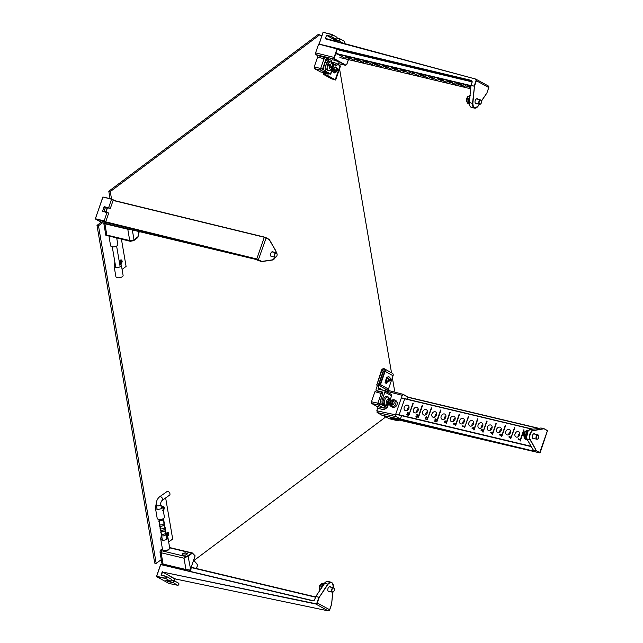 <?xml version="1.0" encoding="UTF-8"?>
<svg xmlns="http://www.w3.org/2000/svg" width="643" height="643" viewBox="0 0 643 643"><rect width="100%" height="100%" fill="white"/><g stroke="black" fill="none" stroke-linecap="round" stroke-linejoin="round"><path stroke-width="0.96" d="M476.873 103.644A2.604 1.551 -76.6 0 1 476.029 103.804A2.604 1.551 -76.6 0 1 475.241 100.501A2.604 1.551 -76.6 0 1 477.235 98.741A2.604 1.551 -76.6 0 1 477.918 99.271M338.564 42.173L326.491 35.236L325.374 38.837L475.732 79.073A1.423 1.125 118.9 0 1 476.375 80.664L474.454 86.234L472.854 103.378C473.216 108.233 474.92 109.181 477.982 106.208L479.324 104.222M325.326 38.403L326.322 38.885M469.575 105.018L469.374 102.607M339.528 38.652L344.351 41.321A1.173 0.924 118.9 0 1 343.402 43.443L342.213 43.161M339.319 38.572L337.237 38.009L339.335 38.58C340.34 39.633 340.075 40.364 338.58 40.774L334.055 39.673L332.447 38.467M334.055 39.673L331.828 38.13L335.839 39.263C337.31 38.837 337.567 38.106 336.619 37.069L331.965 34.473A1.173 0.924 -61.1 0 0 331.796 34.409L331.587 34.553C332.238 35.357 332.029 35.936 330.968 36.305L326.491 35.236M334.376 38.926L334.191 39.432L338.531 40.485L343.426 43.451L342.325 43.185M345.098 56.881L349.471 58.722L345.098 56.881M354.639 60.643L348.723 57.492L346.352 56.881L348.321 57.155L354.639 60.643M354.333 59.084L358.706 60.924L354.333 59.084M363.568 61.286L367.941 63.127L363.568 61.286M373.109 65.056L367.193 61.897L364.83 61.286L366.791 61.559L373.109 65.056M372.803 63.488L377.184 65.329L372.803 63.488M382.038 65.69L386.419 67.531L382.038 65.69M391.274 67.893L395.654 69.733L391.274 67.893M400.509 70.095L404.889 71.936L400.509 70.095M403.732 70.368L410.049 73.865L403.732 70.368M409.744 72.297L414.124 74.138L409.744 72.297M418.979 74.5L423.359 76.34L418.979 74.5M428.527 78.269L420.048 74.395L422.202 74.773L428.527 78.269M428.214 76.71L432.594 78.542L428.214 76.71M437.457 78.912L441.829 80.745L437.457 78.912M446.692 81.114L451.065 82.947L446.692 81.114M456.233 84.876L448.107 81.195L449.915 81.388L456.233 84.876M455.927 83.317L460.3 85.149L455.927 83.317M465.162 85.519L469.535 87.36L465.162 85.519M470.764 87.223L468.016 85.704L470.772 87.11M373.993 63.094L375.528 63.585L373.993 63.094M375.528 63.585L374.821 63.496M404.351 70.834L401.529 69.966L404.351 70.834M363.962 60.804L366.237 61.366L363.97 60.78M375.078 63.874L374.065 63.488L376.026 63.761L382.344 67.258L375.094 63.834M412.517 72.796L419.292 76.067L412.517 72.796M413.553 72.892L412.79 72.852M458.194 83.703L457.181 83.309L459.15 83.59L465.468 87.078L458.21 83.662M439.056 79.009L440.672 79.177L446.998 82.674L438.928 78.912M430.673 76.919L437.762 80.471L430.673 76.919M392.921 67.925L394.497 68.166L400.814 71.662L392.736 67.885M384.635 66.133L383.477 65.795L385.261 65.964L391.579 69.46L384.972 66.157M383.517 65.69L384.12 65.811M356.608 59.469L355.595 59.084L357.436 59.405L355.008 58.569L357.556 59.357L363.874 62.845L356.624 59.429M338.901 54.904L345.219 58.4M412.919 72.884L412.187 72.635L413.264 72.731M394.786 68.327L394.055 68.182M374.644 63.456L375.311 63.488M373.495 63.102L374.162 63.135M430.014 76.814L431.019 77.031M384.715 66.036L383.686 65.835L384.474 66.1M431.405 77.24L429.998 76.855M393.46 68.23L392.921 68.037L393.653 68.094M393.846 68.254L394.537 68.504M328.195 610.85L328.139 610.842A1.423 1.125 -61.1 0 0 329.682 609.773L316.983 602.812L315.697 603.705L162.663 572.053L175.049 578.901L328.139 610.842L315.753 603.994L162.663 572.053L161.071 575.26L165.894 576.208M316.983 602.812L318.912 597.234L315.809 596.495L314.724 599.622L312.9 600.867L160.621 564.546L156.562 576.313L165.147 578.129C166.28 577.752 166.473 577.165 165.733 576.369L161.071 575.26L162.237 571.683L174.783 579.078L175.242 578.748M329.666 591.528A2.604 1.551 -76.6 0 1 328.822 591.689A2.604 1.551 -76.6 0 1 327.914 588.803A2.604 1.551 -76.6 0 1 330.028 586.633A2.604 1.551 -76.6 0 1 330.703 587.155M333.138 587.734L333.203 587.059C332.841 582.196 331.137 581.256 328.075 584.222L319.217 597.355L317.296 602.925A1.423 1.125 118.9 0 1 315.753 603.994L315.697 603.705M174.366 580.846L174.936 579.094M324.683 583.281L325.141 582.711M165.147 578.129L170.025 581.087C171.488 580.621 171.737 579.89 170.765 578.885L166.127 576.297A1.173 0.924 -61.1 0 0 165.942 576.224L165.733 576.369M171.368 580.082L173.69 580.476L178.513 583.137A1.173 0.924 118.9 0 1 177.589 585.267L177.613 585.275C178.947 584.945 179.244 584.238 178.513 583.137A1.173 0.924 118.9 0 0 178.32 583.064M173.457 580.388L173.506 580.404C174.502 581.417 174.261 582.148 172.766 582.598L168.217 581.618L166.561 580.372M168.217 581.618L165.605 580.179L170.226 580.934M168.546 580.782L168.353 581.368L172.718 582.309L177.589 585.267L169.045 583.466M111.737 198.968L102.944 197.031L112.766 199.523M102.848 221.152L256.782 258.984L264.281 237.259L266.017 237.669L113.088 200.455M272.407 256.581A2.604 1.551 -76.6 0 1 271.563 256.75A2.604 1.551 -76.6 0 1 271.33 256.653A2.604 1.551 -76.6 0 1 270.719 253.647A2.604 1.551 -76.6 0 1 272.777 251.686A2.604 1.551 -76.6 0 1 273.452 252.209M256.822 259.274L261.532 261.597L254.475 259.073L102.197 222.751L95.494 219.038L104.126 221.144L100.83 220.469L102.784 221.771L256.782 258.984L261.797 261.412L272.624 259.82L275.461 257.256M276.321 252.908L275.726 250.834L269.296 239.694L266.122 237.942L258.357 259.836M102.382 221.61L102.526 221.079M95.397 218.741L102.848 197.023L111.761 198.968L113.297 199.852L111.585 199.129L108.659 207.585L109.897 208.276L105.38 207.512L104.045 211.386M108.233 213.082L102.534 211.185L104.351 206.933L105.38 207.512M102.896 211.073L107.188 212.23L102.534 211.185L104.118 206.604L109.897 208.276M480.835 103.74A2.25 1.342 -76.6 0 1 480.771 103.804A2.25 1.342 -76.6 0 1 480.522 104.045A2.25 1.342 -76.6 0 1 479.63 104.295A2.25 1.342 -76.6 0 1 478.85 101.803A2.25 1.342 -76.6 0 1 480.675 99.93A2.25 1.342 -76.6 0 1 481.47 100.879A2.25 1.342 -76.6 0 1 481.494 100.967M480.667 103.885A2.009 1.198 -76.6 0 1 479.139 103.161A2.009 1.198 -76.6 0 1 479.935 100.485A2.009 1.198 -76.6 0 1 481.519 101.055A2.009 1.198 -76.6 0 1 480.892 103.676A2.009 1.198 -76.6 0 1 480.667 103.885M469.888 96.627A4.413 2.628 103.4 0 0 469.31 103.82M468.594 96.554L469.607 95.59A4.413 2.628 -76.6 0 0 468.755 96.265L467.903 96.41C465.677 99.319 465.958 101.827 468.747 103.925A4.413 2.628 103.4 0 1 467.019 100.766A4.413 2.628 103.4 0 1 468.626 96.233M470.797 95.349L469.478 95.558A4.413 2.628 103.4 0 1 470.001 95.357M333.621 591.624A2.25 1.342 -76.6 0 1 333.564 591.697A2.25 1.342 -76.6 0 1 332.423 592.187A2.25 1.342 -76.6 0 1 331.539 590.523A2.25 1.342 -76.6 0 1 333.46 587.815A2.25 1.342 -76.6 0 1 334.256 588.763A2.25 1.342 -76.6 0 1 334.28 588.859M331.868 590.515A2.009 1.198 -76.6 0 1 332.905 588.241A2.009 1.198 -76.6 0 1 334.304 588.94A2.009 1.198 -76.6 0 1 333.677 591.56A2.009 1.198 -76.6 0 1 331.868 590.515M324.458 583.506A4.413 2.628 103.4 0 0 321.154 588.409M320.021 590.089A4.413 2.628 103.4 0 1 319.844 589.221L319.635 588.602L319.973 589.245A4.413 2.628 -76.6 0 1 319.933 588.586A4.413 2.628 -76.6 0 1 319.973 587.895L319.635 587.252M276.369 256.678A2.25 1.342 -76.6 0 1 276.305 256.75A2.25 1.342 -76.6 0 1 275.96 257.055A2.25 1.342 -76.6 0 1 275.164 257.24A2.25 1.342 -76.6 0 1 274.384 254.741A2.25 1.342 -76.6 0 1 276.209 252.868A2.25 1.342 -76.6 0 1 277.004 253.824A2.25 1.342 -76.6 0 1 277.029 253.913M276.12 256.887A2.009 1.198 -76.6 0 1 274.657 256.027A2.009 1.198 -76.6 0 1 275.501 253.406A2.009 1.198 -76.6 0 1 277.053 253.993A2.009 1.198 -76.6 0 1 276.426 256.613A2.009 1.198 -76.6 0 1 276.12 256.887M337.655 54.221L346.464 59.084M348.418 59.606L346.786 64.332L345.773 65.088L334.649 58.939L334.4 57.484L337.31 49.061L339.89 50.492M320.519 71.895L314.507 68.656L314.21 66.912L317.578 57.155L317.272 55.411L315.882 54.639L315.584 52.887L318.623 44.078L336.996 48.948L334.087 57.372L334.649 58.939M315.882 54.639L334.384 59.116L345.645 65.321L346.826 64.364L348.466 59.614M345.645 65.321L338.58 63.665L345.508 65.273L346.73 64.356M314.507 68.656L320.953 70.224A1.423 0.828 -76.4 0 1 320.672 68.48L324.04 58.722L317.578 57.155M320.375 71.879L326.676 73.358A1.423 0.868 -76.8 0 1 326.54 73.31L320.953 70.224A1.423 1.125 -61.1 0 0 322.521 69.155L325.888 59.405A1.423 1.125 118.9 0 1 327.456 58.336L330.197 59.847M138.976 231.528L137.923 236.785L139.258 231.609L138.92 231.183M132.321 229.937L133.993 239.726L137.923 236.785A1.479 0.964 53.2 0 1 137.65 237.693L138.221 236.801M103.764 223.129L105.838 235.25L106.826 235.081L106.111 235.266M129.155 229.181L127.796 229.254L129.725 240.546L106.826 235.081L104.889 223.788L103.941 223.169M169.672 547.844L191.815 553.125A1.479 0.884 -76.6 0 1 192.378 552.972A1.479 0.884 -76.6 0 1 192.683 553.157L192.787 553.277M168.787 549.411L167.606 550.496L164.712 550.81L163.804 550.263M183.183 555.214C182.114 554.965 181.969 554.411 182.741 553.567L185.313 552.795L187.25 553.567L186.124 554.877L183.183 555.214M162.446 549.082L161.522 549.773L161.803 550.794L186.534 556.693L184.027 558.22L191.815 553.125L192.763 553.406M163.193 565.044L161.964 563.622L159.962 551.879A3.078 1.439 -9.7 0 0 161.128 552.755L184.027 558.22L185.956 569.513L190.465 570.084L188.833 571.193L186.374 570.228L185.956 569.513L163.057 564.048L161.128 552.755A1.479 0.884 103.4 0 1 161.803 550.794M162.759 563.469C161.626 563.517 161.731 563.71 163.057 564.048L163.475 564.763L186.374 570.228M189.363 571.49L190.778 570.253L191.156 567.214L195.07 556.018M385.39 416.632L385.117 417.42L193.913 560.535M392.367 377.771L394.497 390.229L393.918 391.917M338.684 63.689L338.925 65.12M339.544 68.745L391.515 372.771M111.512 198.904L110.266 191.59L319.716 34.81L321.789 35.96M161.28 559.619L156.193 563.429L98.475 225.757L102.414 222.808M110.266 191.59L108.788 191.236L318.237 34.457L319.716 34.81M108.788 191.236L110.033 198.55M101.24 222.229L96.997 225.404L98.475 225.757M96.997 225.404L154.714 563.083L156.193 563.429M386.885 380.527L385.961 380.31A1.583 0.94 -76.6 0 1 385.72 380.19M386.813 378.301L386.781 377.811M388.75 376.653L390.55 378.663L390.663 379.74L388.597 381.669L387.223 381.677C389.578 380.849 389.449 379.563 386.821 377.819L386.821 378.18M387.118 381.042L387.359 381.797M389.264 380.584L389.16 379.507L390.55 378.663L389.594 377.095M390.55 378.663L388.412 376.597M387.086 381.291L386.861 383.083L387.303 381.813L390.092 380.769L390.727 379.466L390.052 380.793M386.877 378.301L386.917 377.505L388.549 376.517L386.829 377.521L389.16 379.507M333.283 70.794L332.174 71.421A2.797 1.664 -76.6 0 1 332.021 71.494M333.596 69.171A1.583 0.94 -76.6 0 0 334.022 70.955L333.05 70.738A1.583 0.94 -76.6 0 1 332.527 70.2A1.583 0.94 -76.6 0 1 332.463 69.147M333.709 69.38L334.432 71.389M334.947 72.193L333.613 68.978L335.132 66.968L337.792 69.782L336.313 71.944L336.522 71.204L334.778 72.177C336.868 71.502 336.474 70.433 333.613 68.978L336.201 70.32L337.462 68.889M337.519 68.881L335.019 67.097M337.792 69.782L336.522 71.204L336.201 70.32M165.653 497.923L172.678 539.019L168.675 542.017M164.793 498.534L161.714 500.841M160.999 505.768A3.665 1.712 170.3 0 1 162.671 506.869A3.665 1.712 170.3 0 1 159.343 509.176A3.665 1.712 170.3 0 1 155.445 508.107A3.665 1.712 170.3 0 1 155.445 507.809L156.161 503.919A2.958 1.382 170.3 0 1 156.321 503.557M166.288 536.68A3.665 1.712 170.3 0 1 167.952 537.781A3.665 1.712 170.3 0 1 164.632 540.088A3.665 1.712 170.3 0 1 160.726 539.011A3.665 1.712 170.3 0 1 160.726 538.721L161.449 534.831A2.958 1.382 170.3 0 1 161.473 534.727M167.952 537.781L169.704 547.997A3.665 1.712 170.3 0 1 166.376 550.304A3.665 1.712 170.3 0 1 162.47 549.235L160.726 539.011M157.189 518.025A3.665 1.712 -9.7 0 0 157.189 518.322A3.665 1.712 -9.7 0 0 161.096 519.391A3.665 1.712 -9.7 0 0 164.415 517.085L162.671 506.869M121.431 239.204L126.084 266.419L122.082 269.409M110.548 236.608A3.665 1.712 170.3 0 1 109.953 236.463M119.686 264.072A3.665 1.712 170.3 0 1 121.358 265.173A3.665 1.712 170.3 0 1 118.031 267.48A3.665 1.712 170.3 0 1 114.132 266.411A3.665 1.712 170.3 0 1 114.132 266.114L114.848 262.223A2.958 1.382 170.3 0 1 114.88 262.119M121.358 265.173L123.102 275.389A3.665 1.712 170.3 0 1 119.775 277.696A3.665 1.712 170.3 0 1 115.877 276.627L114.132 266.411M110.596 245.417A3.665 1.712 -9.7 0 0 110.596 245.714A3.665 1.712 -9.7 0 0 114.494 246.783A3.665 1.712 -9.7 0 0 117.822 244.477L116.729 238.079M162.165 500.399L169.551 495.166A2.21 1.399 -125.3 0 0 169.961 493.808A2.21 1.399 -125.3 0 0 168.731 491.847A2.21 1.399 -125.3 0 0 167.003 491.565L159.617 496.79A2.21 1.399 -125.3 0 1 160.565 496.669A2.21 1.399 -125.3 0 1 162.566 499.04A2.21 1.399 -125.3 0 1 162.165 500.399C160.919 501.861 160.461 503.22 160.782 504.458A2.21 1.029 170.3 0 1 159.609 505.623A2.21 1.029 170.3 0 1 157.205 505.824A2.21 1.029 170.3 0 1 156.426 505.205L157.109 509.208M166.433 538.151L166.85 538.103C166.207 537.267 166.071 537.283 166.433 538.151L166.85 538.103M166.288 535.386L166.232 534.413C167.059 532.508 167.598 531.865 167.839 532.517A1.889 1.125 -76.6 0 1 167.879 532.533M167.461 535.032L167.14 534.421C167.936 533.61 168.04 533.819 167.461 535.032M162.896 508.203L163.306 508.002L163.081 509.264M119.686 262.778C119.678 262.577 119.461 261.171 120.104 260.544L120.273 260.335M120.707 261.363L121.278 261.307C120.964 262.649 120.771 262.666 120.707 261.363M328.308 73.688L327.673 75.528L335.646 80.045L331.563 78.832L323.349 74.299L325.181 74.733L333.395 79.274L323.702 74.379L324.088 73.27L322.456 72.37M334.071 71.019A3.689 2.202 -76.6 0 1 333.508 72.313A3.689 2.202 103.4 0 0 334.071 71.019M327.689 73.222L324.964 71.373L330.727 74.17L327.086 73.398M324.225 72.788L325.567 73.623L324.088 73.27M333.395 79.266L325.824 75.086L326.21 73.254M331.74 60.667L330.494 59.976A4.493 2.676 103.4 0 0 330.084 59.823A4.493 2.676 103.4 0 0 326.644 62.861L325.495 66.189L324.016 65.835A4.493 2.676 103.4 0 0 324.964 71.373M325.567 73.623L325.181 74.733M326.443 71.727A4.493 2.676 -76.6 0 1 325.495 66.189M324.016 65.835L325.165 62.508A4.493 2.676 -76.6 0 1 328.605 59.469M333.532 68.688L332.841 68.311M334.537 72.884L334.907 72.265M331.925 78.92L334.882 79.628L326.081 75.07L333.412 79.274M332.72 68.399L333.604 68.608M335.292 72.313L334.746 72.989L331.788 71.092M327.673 75.528L325.631 74.918M335.646 80.045L340.469 66.084L338.21 64.718M334.352 71.381A3.689 2.202 -76.6 0 1 333.83 72.49M323.349 74.299L323.767 73.093M332.343 68.672C332.061 69.669 330.912 70.28 328.878 70.521L327.544 70.2A4.413 2.628 -76.6 0 1 326.427 64.059A4.413 2.628 -76.6 0 1 329.594 61.615L330.92 61.937A4.413 2.628 -76.6 0 0 328.067 63.77L332.704 67.073L332.286 67.427L327.938 63.737A4.413 2.628 103.4 0 0 327.633 64.34A4.413 2.628 103.4 0 0 327.375 64.999L332.142 68.335C330.116 70.007 329.184 69.203 329.345 65.916M331.884 68.11A4.413 2.628 103.4 0 0 332.158 67.394M331.732 68.688L332.142 68.335M329.907 64.654C331.933 62.982 332.865 63.794 332.704 67.073L332.286 67.427M335.895 65.16L335.558 65.184C332.994 64.774 331.547 63.753 331.225 62.138L331.997 59.92A3.721 0.49 19.1 0 1 335.678 60.675A3.721 0.49 19.1 0 1 339.038 62.355L338.266 64.565A3.721 0.49 19.1 0 0 336.578 63.528A3.721 0.49 19.1 0 0 332.978 62.307A3.721 0.49 -160.9 0 0 332.262 62.146L332.921 62.492M332.978 62.307L333.283 63.778L336.522 65.345M335.558 65.184L332.576 63.617L332.262 62.146A3.721 0.49 19.1 0 0 331.225 62.138M469.607 99.601A5.12 3.054 103.4 0 0 469.39 101.915M392.166 418.44L392.101 419.067L390.221 418.054M535.169 434.218A2.604 1.551 103.4 0 0 534.494 433.687A2.604 1.551 103.4 0 0 532.436 435.649A2.604 1.551 103.4 0 0 533.047 438.655A2.604 1.551 103.4 0 0 533.28 438.751A2.604 1.551 103.4 0 0 534.124 438.582M540.884 428.021L530.162 429.596A5.441 3.247 103.4 0 0 526.762 433.31A5.441 3.247 103.4 0 0 526.922 439L533.352 450.132L536.495 450.92L530.33 439.603C528.417 437.738 531.054 430.103 533.433 430.617L544.099 428.744L540.996 428.005L544.099 428.744L533.264 430.336A5.441 3.247 103.4 0 0 529.864 434.057A5.441 3.247 103.4 0 0 530.025 439.74L536.455 450.872L540.168 452.696L547.434 430.778L539.67 452.672L536.495 450.92L533.393 450.18L535.177 451.161L534.767 451.346L396.723 418.416M389.136 418.689L383.582 415.635L389.208 418.73L397.591 420.691L392.101 419.067M405.58 410.684A2.958 2.339 -61.1 0 0 408.723 408.763A2.958 2.339 -61.1 0 0 407.967 405.331A2.958 2.339 -61.1 0 0 404.487 406.786A2.958 2.339 -61.1 0 0 405.106 410.499A2.958 2.339 -61.1 0 0 405.58 410.684M412.878 403.434L409.519 413.16L407.799 412.75L408.048 412.227L407.268 412.726L409.43 413.425L409.052 414.51L413.24 403.555M414.815 412.886A2.958 2.339 -61.1 0 0 417.958 410.965A2.958 2.339 -61.1 0 0 417.203 407.533A2.958 2.339 -61.1 0 0 413.722 408.988A2.958 2.339 -61.1 0 0 414.341 412.71A2.958 2.339 -61.1 0 0 414.815 412.886M424.05 415.089A2.958 2.339 -61.1 0 0 427.193 413.168A2.958 2.339 -61.1 0 0 426.438 409.736A2.958 2.339 -61.1 0 0 422.957 411.19A2.958 2.339 -61.1 0 0 423.576 414.912A2.958 2.339 -61.1 0 0 424.05 415.089M431.349 407.839L427.989 417.564L426.269 417.154L426.518 416.632L425.682 417.307L427.9 417.829L427.523 418.923L431.71 407.959M433.286 417.291A2.958 2.339 -61.1 0 0 436.428 415.37A2.958 2.339 -61.1 0 0 435.673 411.938A2.958 2.339 -61.1 0 0 432.192 413.393A2.958 2.339 -61.1 0 0 432.811 417.114A2.958 2.339 -61.1 0 0 433.286 417.291M442.521 419.501A2.958 2.339 -61.1 0 0 445.663 417.572A2.958 2.339 -61.1 0 0 444.908 414.14A2.958 2.339 -61.1 0 0 441.428 415.595A2.958 2.339 -61.1 0 0 442.046 419.316A2.958 2.339 -61.1 0 0 442.521 419.501M451.756 421.704A2.958 2.339 -61.1 0 0 454.898 419.775A2.958 2.339 -61.1 0 0 454.143 416.342A2.958 2.339 -61.1 0 0 450.663 417.797A2.958 2.339 -61.1 0 0 451.282 421.519A2.958 2.339 -61.1 0 0 451.756 421.704M460.991 423.906A2.958 2.339 -61.1 0 0 464.142 421.977A2.958 2.339 -61.1 0 0 463.378 418.545A2.958 2.339 -61.1 0 0 459.898 420A2.958 2.339 -61.1 0 0 460.517 423.721A2.958 2.339 -61.1 0 0 460.991 423.906M468.659 416.736L464.463 427.732L468.659 416.736M470.226 426.108A2.958 2.339 -61.1 0 0 473.377 424.179A2.958 2.339 -61.1 0 0 472.613 420.747A2.958 2.339 -61.1 0 0 469.133 422.202A2.958 2.339 -61.1 0 0 469.752 425.923A2.958 2.339 -61.1 0 0 470.226 426.108M479.461 428.31A2.958 2.339 -61.1 0 0 482.612 426.381A2.958 2.339 -61.1 0 0 481.848 422.949A2.958 2.339 -61.1 0 0 478.368 424.404A2.958 2.339 -61.1 0 0 478.987 428.125A2.958 2.339 -61.1 0 0 479.461 428.31M486.759 421.052L483.464 430.617L483.054 429.894L483.206 430.689L482.499 431.019L482.563 429.829L481.35 429.773L480.98 430.858L481.543 430.046L482.178 430.071L482.379 431.3L483.375 430.866L482.933 432.136L487.121 421.181M482.933 431.26L482.162 430.432M482.925 430.175L483.528 430.866M483.078 432.168L483.279 430.022M488.696 430.513A2.958 2.339 -61.1 0 0 491.847 428.584A2.958 2.339 -61.1 0 0 491.083 425.152A2.958 2.339 -61.1 0 0 487.603 426.606A2.958 2.339 -61.1 0 0 488.222 430.328A2.958 2.339 -61.1 0 0 488.696 430.513M497.931 432.715A2.958 2.339 -61.1 0 0 501.082 430.794A2.958 2.339 -61.1 0 0 500.318 427.354A2.958 2.339 -61.1 0 0 496.838 428.809A2.958 2.339 -61.1 0 0 497.457 432.53A2.958 2.339 -61.1 0 0 497.931 432.715M507.166 434.917A2.958 2.339 -61.1 0 0 510.317 432.996A2.958 2.339 -61.1 0 0 509.553 429.556A2.958 2.339 -61.1 0 0 506.073 431.011A2.958 2.339 -61.1 0 0 506.692 434.732A2.958 2.339 -61.1 0 0 507.166 434.917M514.472 427.659L511.378 436.621L509.369 437.401L509.127 436.894L509.786 436.292L508.894 436.854L509.272 437.674L510.992 436.927L510.638 438.743L514.826 427.788M509.103 436.967L509.272 437.674M509.77 437.618L509.127 436.894M516.401 437.119A2.958 2.339 -61.1 0 0 519.552 435.198A2.958 2.339 -61.1 0 0 518.788 431.758A2.958 2.339 -61.1 0 0 515.308 433.213A2.958 2.339 -61.1 0 0 515.927 436.935A2.958 2.339 -61.1 0 0 516.401 437.119M524.093 437.168A2.958 2.339 -61.1 0 0 525.162 439.137A2.958 2.339 -61.1 0 0 525.636 439.322A2.958 2.339 -61.1 0 0 526.987 439.201M436.701 421.446L435.809 420.466L434.435 420.908L435.319 421.888L436.701 421.446M462.864 426.253L462.968 425.127L462.478 426.534L465.05 425.947L463.129 426.397M425.095 418.995L427.418 419.26L425.682 418.85L425.931 418.328L425.095 418.995M408.996 414.815L408.61 413.971L408.771 414.759L408.152 415.105L407.967 414.389L407.18 414.767L406.963 414.325L407.541 413.746L406.738 414.269L408.048 415.386L408.996 414.815M407.871 414.574L408.562 415.33L407.646 414.848L408.048 415.386M406.947 414.381L407.091 415.04M407.525 414.952L406.963 414.325M408.482 414.237L408.98 414.872M434.981 419.332L437.136 420.032L437.127 421.213L440.953 410.13L437.224 419.766L435.504 419.357L435.753 418.834L434.981 419.332L435.576 419.662M472.959 428.407L473.224 429.098L474.076 428.833L474.068 430.022L477.894 418.939L474.261 428.318L473.401 427.579L471.946 428.077L472.275 428.833L472.171 428.117L473.2 427.82L472.726 428.278L473.224 429.098M472.155 428.198L472.275 428.833M477.524 418.85L474.381 428.391L473.401 427.579L474.156 427.997M518.097 439.161L520.251 439.86L520.243 441.034L524.077 429.95L520.348 439.595L518.62 439.177L518.869 438.663L518.097 439.161L518.7 439.49M500.969 435.391L501.797 435.415L501.773 436.629L505.607 425.545L501.982 434.869L501.548 434.306L501.717 435.094L501.09 435.44L500.905 434.724L500.117 435.102L499.9 434.66L500.479 434.081L499.675 434.604L500.993 435.721M499.884 434.716L500.029 435.375M500.463 435.287L499.9 434.66M501.5 435.657L500.809 434.909M501.419 434.564L501.998 435.255M501.548 434.636L502.111 434.949L501.781 434.435M491.871 433.543L492.506 433.374L492.538 434.427L496.364 423.343L492.594 433.101L492.064 432.972L492.144 431.975L490.368 432.626L491.871 433.543M454.762 424.372L455.606 424.428L455.598 425.618L459.423 414.534L455.799 423.874L454.28 423.126L453.492 423.616L454.834 424.718M453.701 423.737L453.854 424.388M455.453 423.681L455.927 423.946L455.646 423.464M444.265 421.39L445.077 422.395L446.403 422.146L446.363 423.415L450.188 412.332L446.58 421.631L446.202 421.149L446.314 421.848L445.334 422.162L445.752 421.704L445.245 420.876L444.265 421.39L445.165 421.157L445.486 421.712L444.843 422.017L444.474 421.47L445.663 422.467M444.594 422.218L445.077 422.395M445.752 421.704L445.647 421.101M446.089 421.398L446.604 422.009M449.819 412.243L446.708 421.695L446.395 421.261M416.503 414.928L418.665 415.627L418.44 416.286L416.423 417.066L416.182 416.56L416.841 415.965L415.957 416.519L416.334 417.339L418.054 416.6L417.95 417.725L418.657 416.809L422.483 405.725L418.754 415.362L417.034 414.952L417.283 414.43L416.503 414.928L417.106 415.257M416.166 416.632L416.334 417.339M416.833 417.283L416.182 416.56M400.002 412.356L403.828 401.272M409.02 407.14A2.958 2.339 -61.1 0 0 407.204 410.435M413.007 403.499L409.519 413.16M407.799 412.75L408.723 413.256M409.189 414.55L409.43 413.425M418.263 409.342A2.958 2.339 -61.1 0 0 416.439 412.637M427.499 411.544A2.958 2.339 -61.1 0 0 425.674 414.839M431.477 407.911L427.989 417.564M426.269 417.154L427.193 417.661M427.659 418.955L427.9 417.829M436.734 413.746A2.958 2.339 -61.1 0 0 434.909 417.042M445.969 415.949A2.958 2.339 -61.1 0 0 444.144 419.252M455.204 418.151A2.958 2.339 -61.1 0 0 453.379 421.454M464.439 420.353A2.958 2.339 -61.1 0 0 462.614 423.657M464.608 427.764L468.289 416.648M473.674 422.564A2.958 2.339 -61.1 0 0 471.849 425.859M482.909 424.766A2.958 2.339 -61.1 0 0 481.085 428.061M483.584 430.689L486.888 421.125M492.144 426.968A2.958 2.339 -61.1 0 0 490.32 430.263M501.379 429.17A2.958 2.339 -61.1 0 0 499.555 432.466M510.614 431.373A2.958 2.339 -61.1 0 0 508.79 434.668M510.783 438.775L511.378 436.621M511.506 436.685L514.593 427.732M519.849 433.575A2.958 2.339 -61.1 0 0 518.025 436.87M425.682 418.85L426.606 419.357M437.136 420.032L436.894 421.157M440.584 410.041L437.224 419.766M435.504 419.357L436.428 419.871M473.843 429.966L474.076 428.833M520.251 439.86L520.018 440.977M523.707 429.862L520.348 439.595M518.62 439.177L519.544 439.691M501.548 436.573L505.237 425.457M491.726 433.189L490.818 432.675L492.056 432.233L491.815 432.916L490.818 432.675M490.368 432.626L491.123 433.044M492.313 434.371L496.002 423.255M455.373 425.562L459.054 414.446M446.403 422.146L446.129 423.359M418.665 415.627L418.44 416.286M422.113 405.637L418.754 415.362M417.034 414.952L417.958 415.458M407.871 413.055L407.268 412.726M426.341 417.46L425.746 417.13M425.762 419.156L425.16 418.826M474.381 428.391L474.204 428.905M446.708 421.695L446.531 422.218M436.026 421.953L435.415 421.607L436.669 421.511M473.762 429.066L473.336 428.825L474.277 428.704M492.675 433.31L492.064 432.972M435.415 421.607L434.66 420.948L435.415 421.607M435.721 420.739L436.468 421.398L435.721 420.739L434.66 420.948M473.61 427.965L473.987 428.543L473.61 427.965L472.983 428.286L473.336 428.825L472.983 428.286M492.651 433.382L491.815 432.916M453.845 424.075L454.617 423.954M454.802 424.396L455.815 424.267M445.165 421.157L445.695 421.824M454.175 423.399L454.408 423.841L453.717 423.673M455.228 423.56L455.525 424.107L455.228 423.56L454.633 423.89L454.931 424.444L454.633 423.89M481.35 429.773L481.872 430.063M483.472 430.472L483.07 430.247M538.087 438.679A2.25 1.342 -76.6 0 1 538.022 438.751A2.25 1.342 -76.6 0 1 537.701 439.04A2.25 1.342 -76.6 0 1 536.881 439.241A2.25 1.342 -76.6 0 1 536.005 437.401A2.25 1.342 -76.6 0 1 537.106 435.07A2.25 1.342 -76.6 0 1 537.926 434.869A2.25 1.342 -76.6 0 1 538.721 435.825A2.25 1.342 -76.6 0 1 538.746 435.914M537.853 438.88A2.009 1.198 -76.6 0 1 536.375 438.052A2.009 1.198 -76.6 0 1 537.21 435.415A2.009 1.198 -76.6 0 1 538.77 436.002A2.009 1.198 -76.6 0 1 538.143 438.614A2.009 1.198 -76.6 0 1 537.853 438.88M526.866 439A4.413 2.628 -76.6 0 1 525.644 435.166A4.413 2.628 -76.6 0 1 527.766 431.003A4.413 2.628 -76.6 0 1 528.088 430.81M525.95 431.461L527.011 430.464A4.413 2.628 103.4 0 0 526.569 430.714A4.413 2.628 103.4 0 0 526.143 431.075L525.291 431.212C522.872 433.8 523.105 436.356 525.998 438.872L526.922 439.097M528.048 430.288L526.882 430.432A4.413 2.628 103.4 0 1 528.048 430.288L528.498 430.4M399.247 414.534L404.584 399.094M382.239 392.383L376.139 390.791L374.925 391.7L371.445 401.771L371.742 403.515L377.304 406.593L377.055 412.533L382.079 415.314L400.284 419.172L401.674 415.7M376.139 390.791L382.368 392.407A1.423 0.852 -75.4 0 1 382.489 392.447A1.423 1.125 -61.1 0 1 382.689 392.535L382.368 392.407A1.423 0.852 -75.4 0 0 381.251 393.355L377.867 403.153L371.445 401.771M407.357 399.247L408.04 397.261L403.241 394.609L402.229 395.365L395.485 414.88L395.734 416.334L400.541 418.995M377.055 412.533L395.477 416.519L395.18 414.767L376.758 410.789M371.742 403.515L378.18 404.905A1.423 0.844 -77.8 0 1 377.867 403.153L379.732 403.836A1.423 1.125 118.9 0 1 378.18 404.905L383.742 407.983A1.423 0.844 -77.8 0 1 384.064 409.736L387.158 407.598L387.954 405.291M385.093 390.856L401.915 395.252L403.241 394.609M407.975 397.012L403.137 394.344M407.943 396.996L403.201 394.376M377.425 385.334L376.131 389.079A1.423 1.125 118.9 0 0 376.782 390.671L382.143 391.949A1.423 1.125 118.9 0 1 382.786 393.548L380.945 398.885A4.493 2.676 103.4 0 0 381.894 404.423L383.783 405.476A4.493 2.676 103.4 0 0 384.201 405.637L385.679 405.982A4.493 2.676 -76.6 0 1 385.261 405.821L383.365 404.777A4.493 2.676 -76.6 0 1 382.424 399.239L384.876 392.126A1.423 1.125 -61.1 0 0 384.233 390.526L378.872 389.256A1.423 1.125 118.9 0 1 378.221 387.657L378.904 385.687L376.798 384.98L378.277 385.334L383.252 370.931L381.773 370.577L376.798 384.98M386.901 380.873A3.689 2.202 -76.6 0 1 385.495 382.987A3.689 2.202 -76.6 0 0 386.957 380.704A3.689 2.202 -76.6 0 1 386.901 380.873M390.928 394.231A1.423 1.125 118.9 0 1 391.579 395.823L390.341 399.407M385.543 389.57L386.234 389.738L385.607 389.385L385.061 390.952M378.904 385.687L378.277 385.334M387.44 405.492A4.493 2.676 -76.6 0 1 385.679 405.982M387.006 376.935L387.424 377.168M381.854 370.601L381.781 370.553A1.889 1.495 -61.1 0 1 384.739 371.26L380.142 384.562A0.707 0.563 118.9 0 1 379.032 384.297L379.997 384.827M387.528 377.103L386.716 377.32L385.061 382.095L385.189 382.818L386.355 383.469L386.861 383.083M381.781 370.553L376.806 384.964L381.412 370.464A2.363 1.873 118.9 0 1 384.401 368.841L392.367 373.237A2.363 1.873 118.9 0 1 393.066 375.753L388.476 389.047A1.182 0.94 118.9 0 1 386.982 389.859L379.016 385.462A1.182 0.94 118.9 0 1 378.663 384.209L383.63 370.995L379.032 384.297M384.401 368.841A2.363 1.873 118.9 0 1 385.109 371.349L380.511 384.651A1.182 0.94 118.9 0 1 379.016 385.462M385.768 383.14A3.689 2.202 103.4 0 0 386.909 381.797M383.63 370.995L384.635 371.55M376.436 384.876L377.401 385.406M388.059 396.908L386.853 396.618A4.413 2.628 103.4 0 0 383.284 400.243A4.413 2.628 103.4 0 0 384.739 405.186A4.413 2.628 103.4 0 0 384.811 405.203L386.009 405.492A4.413 2.628 -76.6 0 1 385.937 405.468A4.413 2.628 -76.6 0 1 385.543 405.299L387.166 404.174C386.041 401.851 386.523 399.994 388.597 398.588L387.705 396.868A4.413 2.628 -76.6 0 1 388.059 396.908A4.413 2.628 -76.6 0 1 388.517 397.101L388.452 397.366M390.43 401.136L388.517 397.101M386.443 405.194L387.978 404.407L389.409 398.821C390.534 401.144 390.06 403.008 387.978 404.407M388.645 397.133L389.409 398.821M389.521 403.812L388.251 405.122L386.491 405.564M388.597 398.588L387.166 404.174M390.052 401.706L391.691 400.059L393.837 399.721L391.137 406.561A3.721 2.95 118.9 0 1 391.048 406.513L392.31 407.212A3.721 2.95 -61.1 0 0 396.699 405.379A3.721 2.95 -61.1 0 0 395.919 400.693L394.649 399.994A3.721 2.95 118.9 0 1 395.662 404.198A3.721 2.95 118.9 0 1 391.86 406.786A3.721 2.95 118.9 0 1 391.137 406.561L390.944 405.106C389.618 402.96 390.229 401.417 392.769 400.485L393.837 399.721A3.721 2.95 118.9 0 1 394.215 399.809A3.721 2.95 118.9 0 1 394.521 399.93M394.545 399.938L394.649 399.994A3.721 2.95 118.9 0 0 394.561 399.946L393.492 400.702C394.818 402.848 394.207 404.391 391.667 405.331L391.86 406.786M391.667 405.331L393.492 400.702M392.769 400.485L390.944 405.106M325.374 38.837L475.716 79.065M475.547 79.226L476.069 80.552L488.76 87.512A1.423 1.125 -61.1 0 0 488.133 85.921M325.479 38.419L475.756 79.081L488.342 86.001L488.801 87.544L486.847 93.171L488.76 87.512M481.503 100.991L486.872 93.114M476.069 80.552L474.14 86.122L471.038 85.382L472.115 82.256L471.359 80.399L319.089 44.078L323.148 32.311L331.587 34.553M344.182 41.248A1.173 0.924 118.9 0 1 344.351 41.321C345.227 42.189 344.921 42.904 343.426 43.451M472.854 103.378L472.525 103.354A5.441 3.247 103.4 0 0 474.622 108.153A5.441 3.247 103.4 0 0 477.444 106.899M470.989 85.374L472.018 82.248L470.925 85.431L474.454 86.234L472.525 103.354L469.422 102.615A5.441 3.247 103.4 0 0 471.52 107.413L474.622 108.153L477.99 106.296L479.381 104.238M486.759 93.195L481.47 100.879M331.756 34.392L323.051 32.303L319.065 44.198M325.012 45.766L471.359 80.399M471.825 80.914L471.407 80.688A1.423 1.125 118.9 0 1 472.075 82.248M471.64 80.777L472.115 82.256M326.531 35.526L330.968 36.305M336.048 39.11L331.016 36.595A1.173 0.924 -61.1 0 0 331.965 34.473L323.051 32.303L319.097 44.351M471.52 107.413C469.615 106.24 468.884 104.624 469.334 102.575L470.973 85.463M472.099 81.524L338.298 49.607M339.359 38.588L339.158 38.741C339.89 39.561 339.681 40.147 338.531 40.485M337.213 38.21L339.158 38.741M472.107 81.878L339.424 50.234M470.885 85.945L335.702 53.699M339.914 57.573L470.62 88.75L339.906 57.581M470.917 85.599L335.815 53.377M329.626 609.797L331.603 604.195L332.72 592.203M312.9 600.867L313.101 600.715A1.423 1.125 118.9 0 0 314.668 599.646L313.077 600.707L160.806 564.385L156.514 576.305M314.724 599.622L315.705 596.487L314.684 599.614M333.01 584.583A5.441 3.247 103.4 0 0 331.065 582.196A5.441 3.247 103.4 0 0 327.801 584.029L319.217 597.355L315.705 596.487M177.613 585.275L168.956 583.434L156.571 576.594L165.203 578.419A1.173 0.924 -61.1 0 0 166.127 576.297L161.433 575.139M315.842 596.415L324.594 583.305L315.826 596.415L324.699 583.289L328.075 584.222M327.962 581.457A5.441 3.247 103.4 0 0 324.699 583.289L324.594 583.305C324.868 582.277 325.993 581.658 327.962 581.457L331.065 582.196C332.97 583.37 333.701 584.985 333.251 587.035L333.187 587.75M313.077 600.707L160.806 564.385L156.571 576.594L168.924 583.41M173.305 580.557C174.052 581.36 173.859 581.939 172.718 582.309M191.204 567.56L315.464 597.194M191.244 567.287L315.552 596.937L191.244 567.287M107.413 207.946L106.039 211.925M264.434 237.098L113.152 200.27L264.458 237.098L269.232 239.445L266.081 237.709M102.43 221.369L102.784 221.771M105.717 211.836L107.084 207.882M272.624 259.82L261.701 261.588M272.536 259.989A5.441 3.247 103.4 0 0 274.473 258.719M276.128 251.791A5.441 3.247 103.4 0 0 275.759 250.778M269.329 239.638L275.726 250.834M269.28 239.493L275.751 250.666L276.386 252.932M105.106 221.69L105.79 221.57L104.078 220.846L95.341 218.741L102.221 222.759L254.475 259.073M107.003 212.391L104.126 221.144M104.118 206.604L108.715 207.874M102.944 197.031L95.341 218.741L102.944 197.031M108.185 212.785L107.204 212.238M324.498 583.45L323.582 583.233A4.413 2.628 103.4 0 0 319.844 587.863M315.584 52.887L334.4 57.484M317.272 55.411L327.456 58.336M323.767 56.978A1.423 0.828 -76.4 0 1 324.04 58.722L326.869 59.944M314.21 66.912L320.672 68.48L323.863 69.894M320.246 71.831L326.54 73.31A1.423 1.125 -61.1 0 0 327.713 72.892M130.28 241.31A1.479 0.884 -76.6 0 1 129.725 240.546A3.078 1.439 170.3 0 0 133.993 239.726A1.479 0.964 -126.8 0 1 133.728 240.635L130.28 241.31L105.838 235.25M127.901 228.144L127.796 229.254L104.889 223.788L105.002 222.679M193.656 560.286L197.224 564.216L197.345 565.872M193.615 560.391L197.232 564.417M196.428 568.525L197.353 565.832M192.04 553.374L188.11 556.316L190.778 570.253M168.595 549.532A2.323 1.085 170.3 0 1 168.41 550.006M182.837 555.102A2.323 1.085 170.3 0 1 182.475 554.652A2.323 1.085 170.3 0 1 182.95 553.816A2.323 1.085 170.3 0 1 185.433 553.109A2.323 1.085 170.3 0 1 187.065 553.872A2.323 1.085 170.3 0 1 186.88 554.411M161.522 549.773A1.479 0.964 -126.8 0 0 160.854 549.878L159.962 551.879M187.893 556.058L188.11 556.316A3.078 1.439 -9.7 0 1 186.647 556.999M386.861 380.487A1.583 0.94 -76.6 0 1 386.676 378.309A1.583 0.94 -76.6 0 1 386.756 378.148M387.287 381.813L387.126 381.162M387.046 380.568L387.223 381.685M167.003 536.206A1.889 1.125 -76.6 0 1 166.963 536.198A1.889 1.125 -76.6 0 1 166.24 534.437A1.889 1.125 -76.6 0 1 167.839 532.517L167.927 532.541A1.889 1.125 -76.6 0 1 168.603 533.36M166.215 534.429L167.268 536.238A1.889 1.125 -76.6 0 1 167.051 536.222A1.889 1.125 -76.6 0 1 166.392 534.116A1.889 1.125 -76.6 0 1 167.927 532.541C168.796 532.822 168.86 533.883 168.112 535.715L167.268 536.238A1.889 1.125 -76.6 0 0 168.024 535.788M167.317 536.19C166.127 535.08 166.28 533.883 167.759 532.589C168.948 533.698 168.796 534.896 167.317 536.19M167.341 533.915L167.148 534.727M162.703 507.054A1.889 1.125 -76.6 0 1 163.523 506.772L162.687 506.949A1.889 1.125 -76.6 0 1 163.435 506.748A1.889 1.125 -76.6 0 1 163.483 506.764M162.647 510.454C163.66 510.518 164.174 509.537 164.198 507.512L163.523 506.772A1.889 1.125 -76.6 0 1 164.198 507.6M162.719 507.15L164.166 508.999L163.258 510.317M162.936 508.155L163.065 509.184M120.41 263.598A1.889 1.125 -76.6 0 1 120.362 263.59A1.889 1.125 -76.6 0 1 119.63 262.392A1.889 1.125 -76.6 0 1 120.128 260.519A1.889 1.125 -76.6 0 1 121.238 259.909A1.889 1.125 -76.6 0 1 121.286 259.925M121.431 263.18A1.889 1.125 -76.6 0 1 120.458 263.614A1.889 1.125 -76.6 0 1 119.719 262.416A1.889 1.125 -76.6 0 1 120.225 260.536A1.889 1.125 -76.6 0 1 121.334 259.933A1.889 1.125 -76.6 0 1 122.009 260.753M120.289 260.592C121.84 259.788 122.274 260.584 121.591 262.979C120.04 263.783 119.606 262.987 120.289 260.592M120.747 261.315L121.197 261.339L120.554 262.119M333.733 64.597L333.146 66.293M332.736 67.483L332.351 68.6M332.302 68.737L330.494 73.969M325.165 62.508L326.644 62.861M335.252 79.716L340.075 65.755M328.878 70.521A4.413 2.628 -76.6 0 1 327.504 65.023M333.283 63.778C336.144 64.718 337.101 65.224 336.16 65.305M335.453 65.144C332.592 64.204 331.627 63.697 332.576 63.617M390.197 417.982L539.429 452.817L390.293 417.813M538.802 428.318L408.056 397.133L538.81 428.31M547.056 430.641L544.219 428.793M544.099 428.744L547.667 430.971M547.33 430.513L544.155 428.752L540.94 427.997L530.049 429.62M396.651 419.485L392.045 418.778M408.024 397.326L538.279 428.391M530.33 439.603L526.834 438.936C525.564 434.539 526.649 431.429 530.105 429.596L533.433 430.617M534.767 451.346L400.517 419.043M535.177 451.161L534.759 450.936M396.578 420.136L398.258 420.578L397.639 420.707M397.591 420.691L389.248 418.746M528.112 430.89L526.456 437.819M535.298 451.097L533.264 450.076L526.826 438.831M531.263 446.612L395.694 414.277L531.271 446.612M531.078 446.282L395.783 414.012M401.312 398.009L532.356 429.267M401.369 397.848L532.814 429.194M526.014 431.043A4.413 2.628 103.4 0 0 524.27 435.6A4.413 2.628 103.4 0 0 525.998 438.872M377.602 408.337L384.064 409.736M402.229 395.365L395.485 414.88M377.304 406.593L383.742 407.983A1.423 1.125 -61.1 0 0 385.294 406.915L385.615 405.974M374.925 391.7L382.689 393.837M402.888 394.28L385.487 389.73M395.734 416.334L400.284 419.172M387.158 407.598L379.732 403.836L380.543 401.489M377.714 391.185L376.782 390.671M380.945 398.885L382.424 399.239M382.802 390.188L378.221 387.657M384.876 392.126L391.579 395.823M382.143 391.949L382.561 392.182M385.261 405.821L383.783 405.476M381.894 404.423L383.365 404.777M385.109 371.349L393.066 375.753M388.476 389.047L380.511 384.651M385.679 405.331A4.413 2.628 -76.6 0 1 384.635 400.501A4.413 2.628 -76.6 0 1 387.833 396.9M331.499 38.25L335.863 39.271C337.229 38.91 337.535 38.202 336.779 37.141M175.073 578.909L328.163 610.85L329.722 609.805L331.643 604.227L332.769 592.195M170.95 578.957C171.601 580.107 171.303 580.822 170.049 581.095L165.669 580.187M254.499 259.081L261.645 261.605L272.479 260.013L275.526 257.248M105.13 221.698L100.654 220.629M104.086 211.394L105.42 207.528L110.379 208.292L113.297 199.852M105.79 221.57L108.707 213.13L107.188 212.23M480.675 99.93L476.391 98.909M479.63 104.295L475.354 103.274M469.334 104.07L468.747 103.925M333.46 587.815L329.184 586.794M332.423 592.187L328.139 591.166M319.306 587.517C319.177 585.154 320.6 583.731 323.582 583.233M319.788 590.427L319.306 588.9M276.209 252.868L271.933 251.847M275.164 257.24L270.888 256.219M328.34 72.442L326.676 73.358M133.728 240.635L137.65 237.693M169.623 547.547L192.378 552.972L195.078 555.785L191.252 567.23L190.826 570.245L189.388 571.498M193.664 560.254L197.224 564.216L197.393 565.864L196.477 568.533M168.595 549.468L167.059 550.657C164.214 550.689 163.193 550.553 164.005 550.247M187.065 553.872L185.53 555.062C182.684 555.094 181.664 554.957 182.475 554.652M160.854 549.878L162.39 548.736M386.202 380.367L385.535 380.744M386.74 377.24L387.142 377.337M333.701 69.693L333.548 68.672L335.268 66.92C337.35 68.102 338.138 69.283 337.631 70.457M336.313 71.944L334.842 72.257L334.135 70.995M155.445 508.107L157.189 518.322M108.972 236.23L110.596 245.714M158.861 519.423L162.398 540.12M160.782 504.458L161.465 508.46M163.209 518.684L166.505 537.982M166.537 538.135L166.746 539.373M156.426 505.205C156.032 501.725 157.101 498.92 159.617 496.79M120.153 266.765L116.608 246.076M115.796 267.512L112.26 246.816M166.85 538.022L166.384 537.251M161.948 537.508L161.714 538.103M166.601 536.575L166.143 535.868M161.714 536.125L161.489 536.736M166.36 535.169L165.91 534.486M161.481 534.759L161.682 535.844C164.929 536.471 166.931 533.867 166.135 533.811L165.677 533.111M161.24 533.377L161.007 533.963L161.658 534.55C165.163 534.052 166.577 533.352 165.894 532.436L165.436 531.729M161.007 531.994L160.774 532.597M165.653 531.038L165.203 530.346M160.774 530.62L161.015 531.729C164.375 532.283 166.199 529.671 165.428 529.671L164.97 528.972M160.533 529.237L160.3 529.824L161.723 530.507C164.568 529.76 165.717 529.028 165.187 528.297L164.729 527.59M160.3 527.855L160.067 528.45L160.702 529.028C164.351 528.425 165.765 527.718 164.946 526.898L164.495 526.207M160.067 526.48L159.834 527.083M164.721 525.524L164.262 524.833M159.826 525.098L159.593 525.685C158.242 527.228 165.564 525.717 164.479 524.166L164.021 523.45M159.593 523.715L159.36 524.31L159.962 524.881C163.571 525.218 164.921 522.655 164.238 522.767L163.788 522.068M159.36 522.341L159.126 522.944M164.013 521.377L163.555 520.693M159.118 520.959L158.885 521.553M163.772 520.026L163.314 519.319M158.885 519.576L159.207 520.726C162.743 521.135 164.246 518.563 163.531 518.628L163.499 518.499M167.63 533.803L167.357 534.952M120.362 263.59C119.027 262.207 119.317 260.978 121.238 259.909L121.334 259.933C122.668 261.315 122.371 262.545 120.458 263.614L120.362 263.59M120.755 262.352L121.029 261.195M330.727 74.17L333.998 64.694M332.905 67.394L333.058 64.332M336.305 65.353L338.266 64.565M539.429 452.817L540.168 452.696M398.491 419.911L398.258 420.578M532.886 429.186L401.377 397.816M434.877 421.422L435.841 421.961M436.251 420.924L436.734 421.189M408.538 415.338L408.032 415.056M473.16 428.76L473.73 429.074M473.778 428.029L474.253 428.294M445.31 421.213L445.792 421.478M444.675 421.953L445.607 422.467M454.28 423.44L454.746 423.697M455.357 423.608L455.799 423.85M509.754 437.626L509.264 437.361M502.111 434.941L501.492 434.604M407.509 414.968L407.083 414.727M500.455 435.295L500.029 435.062M482.901 431.276L482.338 430.963M483.472 430.464L483.006 430.207M416.809 417.291L416.326 417.026M532.605 438.221L536.881 439.241M533.65 433.848L537.926 434.869M403.016 394.296L385.487 389.714M377.586 391.153L376.557 390.582M391.153 394.32L384.458 390.614M389.578 403.057L389.819 405.17L391.048 406.513"/></g></svg>
